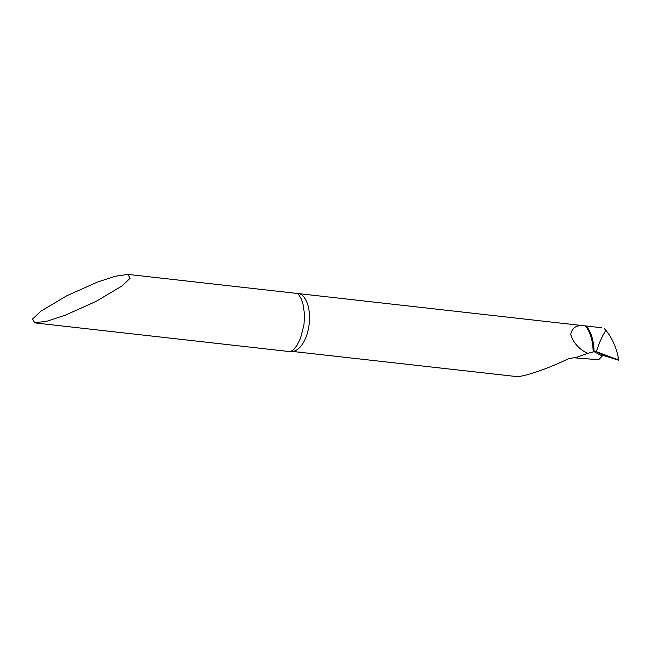 <?xml version="1.0" encoding="UTF-8"?>
<svg xmlns="http://www.w3.org/2000/svg" width="651" height="651" viewBox="0 0 651 651"><rect width="100%" height="100%" fill="white"/><g stroke="black" fill="none" stroke-linecap="round" stroke-linejoin="round"><path stroke-width="0.98" d="M602.256 356.056A704.073 35.553 20.7 0 1 594.143 351.695L596.381 351.67A702.274 35.463 -159.3 0 0 603.697 355.601L618.442 360.158L618.092 356.3C615.577 345.803 611.517 337.153 605.91 330.366C602.248 335.908 599.075 343.012 596.381 351.67A702.274 35.463 -159.3 0 0 603.697 355.601L602.256 356.056L598.676 359.726L573.743 357.765L568.429 358.742C549.053 368.238 524.869 376.62 516.886 376.603L291.436 351.312M34.755 322.888L47.604 321.016L65.548 315.076L96.112 301.389L121.867 286.033L130.11 278.262L127.913 274.397L115.056 276.268L97.113 282.209L66.548 295.896L40.793 311.251L32.55 319.023L34.755 322.888L290.387 351.67L293.511 349.742L296.962 345.437L300.469 338.479L303.96 324.792L304.473 315.043L303.496 306.116L301.413 299.069L297.963 293.544L601.321 327.697M594.143 351.695L587.698 353.347L574.947 357.904M587.698 353.347C579.195 349.408 573.523 343.085 570.667 334.378C572.172 328.12 575.964 325.248 582.043 325.752M618.45 359.938L596.381 351.67C599.075 342.987 602.256 335.892 605.91 330.366L604.144 328.381M596.381 351.67L618.32 360.133L603.697 355.601L596.381 351.67M300.388 294.04A29.303 15.006 96.4 0 1 309.038 325.02A29.303 15.006 96.4 0 1 292.844 351.377M586.575 326.42A45.261 23.216 101.7 0 1 594.078 351.719M585.648 326.338A45.106 23.135 101.7 0 1 593.167 352.012M618.092 356.3A53.83 27.611 101.7 0 1 617.978 359.954M618.263 357.171A53.87 27.635 101.7 0 1 618.165 360.027M127.913 274.397L297.963 293.544M595.519 327.046L601.418 327.713"/></g></svg>
